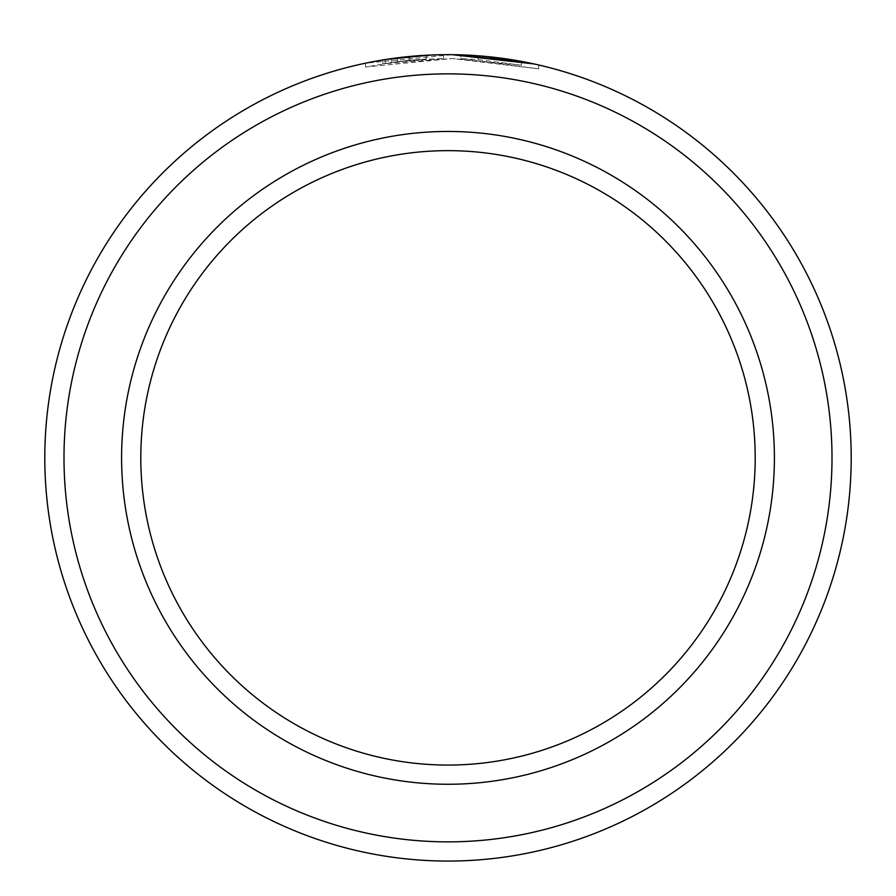 <?xml version="1.0" encoding="UTF-8"?>
<svg xmlns="http://www.w3.org/2000/svg" width="896" height="896" viewBox="0 0 896 896"><rect width="100%" height="100%" fill="white"/><g stroke="black" fill="none" stroke-linecap="round" stroke-linejoin="round"><path stroke-width="0.67" stroke-dasharray="4.48 3.36" d="M397.41 61.678L365.557 67.01L452.133 58.52L382.872 63.795L397.41 61.678L397.41 57.837L365.546 63.179L452.133 54.678L430.214 55.048M388.786 59.024L385.829 59.472M521.394 65.229L521.394 61.398L478.106 55.787A403.2 403.2 0 0 0 460.79 54.858L460.79 58.699A403.2 403.2 0 0 1 478.106 59.618L521.394 65.229L452.133 58.52L538.709 68.835L460.79 58.699L460.79 54.858L534.005 63.941M408.845 60.402A403.2 403.2 0 0 0 391.518 62.474L417.502 59.651L408.845 60.402L408.845 56.56L417.502 55.81L391.518 58.632A403.2 403.2 0 0 1 408.845 56.56M443.475 58.52L443.475 54.678L417.502 55.81L397.342 57.848L443.475 54.678L443.475 58.52L397.342 61.69L426.16 59.091L426.16 55.25L426.16 59.091L417.502 59.651L443.475 58.52M63.997 457.856A384.003 384.003 0 0 1 448 73.853A384.003 384.003 0 0 1 832.003 457.856A384.003 384.003 0 0 1 448 841.859A384.003 384.003 0 0 1 63.997 457.856M851.2 457.856A403.2 403.2 0 0 0 448 54.656A403.2 403.2 0 0 0 44.8 457.856A403.2 403.2 0 0 0 448 861.056A403.2 403.2 0 0 0 851.2 457.856M755.205 457.856A307.205 307.205 0 0 1 448 765.061A307.205 307.205 0 0 1 140.795 457.856A307.205 307.205 0 0 1 448 150.651A307.205 307.205 0 0 1 755.205 457.856A307.205 307.205 0 0 0 448 150.651A307.205 307.205 0 0 0 140.795 457.856M409.662 60.323L409.662 56.482M397.342 61.69L397.342 57.848M391.518 62.474L391.518 58.632M385.09 63.437L385.09 59.595M478.106 59.618L478.106 55.787L478.106 59.618M382.861 63.795L382.861 59.954M538.709 68.835L538.709 64.994M365.546 67.01L365.546 63.179"/><path stroke-width="1.34" d="M395.774 58.05L388.786 59.024M385.829 59.472L430.214 55.048M534.005 63.941L452.133 54.678L521.394 61.398M832.003 457.856A384.003 384.003 0 0 0 448 73.853A384.003 384.003 0 0 0 63.997 457.856A384.003 384.003 0 0 0 448 841.859A384.003 384.003 0 0 0 832.003 457.856M44.8 457.856A403.2 403.2 0 0 1 448 54.656A403.2 403.2 0 0 1 851.2 457.856A403.2 403.2 0 0 1 448 861.056A403.2 403.2 0 0 1 44.8 457.856M755.205 457.856A307.205 307.205 0 0 0 448 150.651A307.205 307.205 0 0 0 140.795 457.856A307.205 307.205 0 0 0 448 765.061A307.205 307.205 0 0 0 755.205 457.856M774.402 457.856A326.402 326.402 0 0 1 448 784.258A326.402 326.402 0 0 1 121.598 457.856A326.402 326.402 0 0 1 448 131.454A326.402 326.402 0 0 1 774.402 457.856"/></g></svg>
